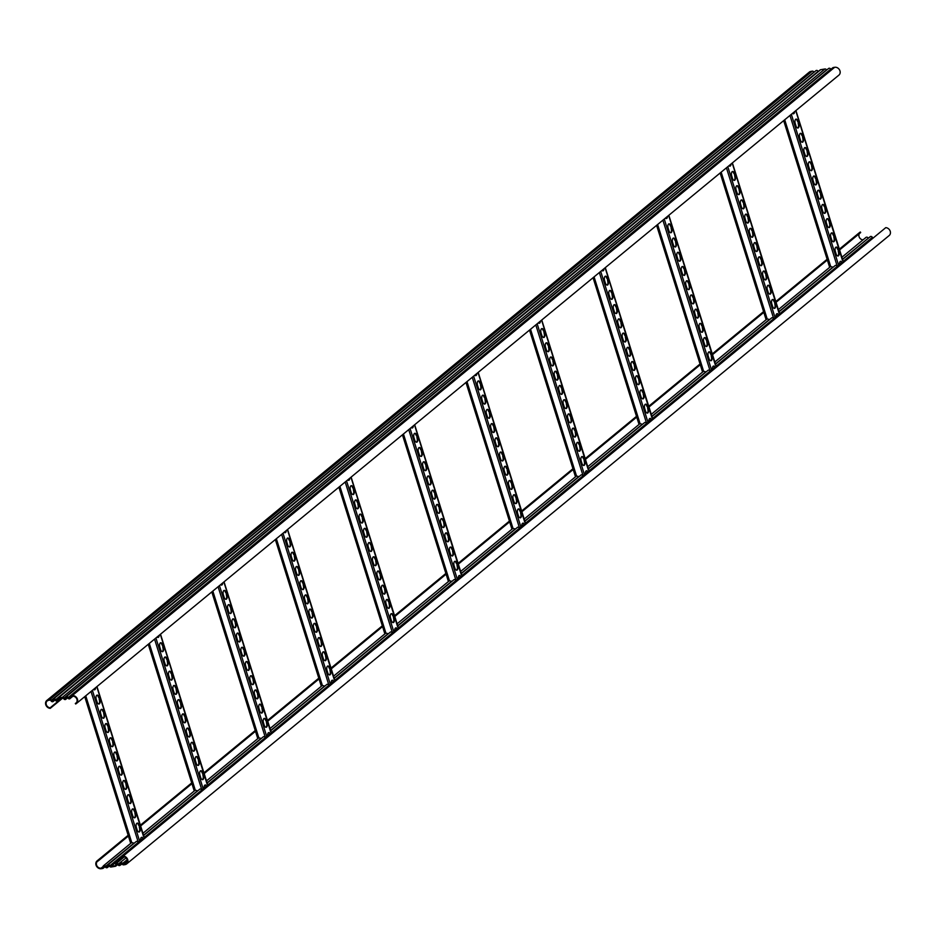 <?xml version="1.0" encoding="UTF-8"?>
<svg xmlns="http://www.w3.org/2000/svg" width="936" height="936" viewBox="0 0 936 936"><rect width="100%" height="100%" fill="white"/><g stroke="black" fill="none" stroke-linecap="round" stroke-linejoin="round"><path stroke-width="1.4" d="M127.249 859.868L121.996 863.764A0.924 0.772 -129.5 0 0 120.44 864.033L120.463 864.209A1.533 1.287 -129.5 0 1 120.054 865.332L122.078 863.928A1.533 1.287 -129.5 0 0 123.739 864.852L125.12 864.607A4.598 3.873 50.5 0 0 126.699 863.893L889.2 235.509A4.598 3.873 -129.5 0 0 890.042 230.759A4.598 3.873 -129.5 0 0 885.76 227.647L123.259 856.03A4.598 3.873 50.5 0 1 127.542 859.143A4.598 3.873 50.5 0 1 126.699 863.893M127.191 859.681L122.487 863.565A1.533 1.287 -129.5 0 0 119.89 864.01L121.551 863.32M120.299 862.887L118.357 864.454A0.924 0.772 -129.5 0 0 119.913 864.185M117.877 864.653L118.275 864.291A1.533 1.287 -129.5 0 0 115.69 864.735L116.239 864.759A0.924 0.772 -129.5 0 1 117.796 864.49L117.877 864.653A1.533 1.287 -129.5 0 0 120.054 865.332M108.4 865.39A0.924 0.772 -129.5 0 0 107.839 866.209L107.851 866.385A1.533 1.287 -129.5 0 1 107.441 867.508L109.372 865.917A0.924 0.772 -129.5 0 0 108.4 865.39M869.848 237.159A1.533 1.287 50.5 0 1 872.364 237.358L843.196 261.401M92.383 690.347L139.885 841.955L139.066 841.721L109.875 865.741A1.533 1.287 -129.5 0 0 107.277 866.186L108.939 865.484M134.164 843.254L105.663 866.467A1.533 1.287 -129.5 0 0 103.077 866.912L103.627 866.935A0.924 0.772 -129.5 0 1 105.183 866.666L105.265 866.83A1.533 1.287 -129.5 0 0 107.441 867.508M842.575 259.412L868.245 238.247A0.924 0.772 50.5 0 1 868.245 238.247L842.517 259.225M105.265 866.83L105.745 866.631A0.924 0.772 -129.5 0 0 107.301 866.362M865.648 237.884A1.533 1.287 50.5 0 1 868.163 238.083M123.259 856.03L123.33 856.604A3.99 3.358 50.5 0 1 127.039 859.295A3.99 3.358 50.5 0 1 126.313 863.413A3.99 3.358 50.5 0 1 124.933 864.045L123.552 864.279A0.924 0.772 -129.5 0 1 122.569 863.729L122.078 863.928M109.477 866.104A1.533 1.287 -129.5 0 0 111.127 867.017L115.315 866.303A1.533 1.287 50.5 0 0 115.853 866.057L117.784 864.466M115.701 864.911A0.924 0.772 50.5 0 1 115.14 865.73L110.951 866.455A0.924 0.772 -129.5 0 1 109.957 865.905L139.195 841.803M103.089 867.087A0.924 0.772 50.5 0 1 102.527 867.906L101.147 868.14A3.99 3.358 50.5 0 1 96.899 865.847A3.99 3.358 50.5 0 1 97.461 861.366A3.99 3.358 50.5 0 1 98.175 860.944L97.894 860.395L128.209 835.415M128.173 835.263L97.075 860.898A4.598 3.873 50.5 0 0 96.431 866.057A4.598 3.873 50.5 0 0 101.334 868.713L102.714 868.468A1.533 1.287 50.5 0 0 103.241 868.234L105.171 866.642M104.738 866.209L103.65 867.11A1.533 1.287 50.5 0 1 103.241 868.234M873.124 238.06A0.924 0.772 50.5 0 1 872.457 237.522L872.364 237.358M97.075 860.898A4.598 3.873 50.5 0 1 97.894 860.395M98.175 860.944L128.407 836.023M140.646 825.938L191.95 783.654M204.188 773.569L255.493 731.297M267.731 721.211L319.024 678.928M331.274 668.842L382.567 626.57M394.816 616.473L446.109 574.201M458.347 564.115L509.652 521.832M521.89 511.746L573.195 469.474M585.433 459.389L636.737 417.105M648.976 407.02L700.28 364.736M712.518 354.65L763.823 312.378M776.061 302.293L827.365 260.009M839.604 249.924L860.675 232.561L860.395 232.023A4.598 3.873 -129.5 0 0 859.564 232.514L839.37 249.163M140.458 825.33L191.751 783.046M203.989 772.96L255.294 730.688M267.532 720.591L318.837 678.319M331.075 668.234L382.379 625.95M394.618 615.865L445.922 573.592M458.16 563.507L509.465 521.223M521.703 511.138L573.007 468.854M585.246 458.769L636.55 416.497M648.788 406.411L700.081 364.127M712.331 354.042L763.624 311.77M775.874 301.673L827.167 259.401M839.405 249.315L860.395 232.023M859.4 233.614A3.99 3.358 -129.5 0 0 859.482 237.604A3.99 3.358 -129.5 0 0 863.074 239.815M117.339 864.045L116.263 864.934A1.533 1.287 50.5 0 1 115.853 866.057M830.829 69.358A0.924 0.772 50.5 0 1 830.817 69.334L830.735 69.17A1.533 1.287 50.5 0 0 828.559 68.492L66.058 696.875A1.533 1.287 -129.5 0 0 65.649 697.999L67.31 697.297M69.872 697.437L70.434 697.46A1.533 1.287 -129.5 0 1 67.837 697.917L68.316 697.706A0.924 0.772 -129.5 0 0 69.872 697.437L71.803 696.325M58.898 698.56L57.821 699.637A1.533 1.287 -129.5 0 1 55.224 700.081L55.715 699.882A0.924 0.772 -129.5 0 0 57.26 699.613L57.798 699.461A0.924 0.772 -129.5 0 1 58.36 698.654L62.56 697.928A0.924 0.772 50.5 0 1 63.543 698.478L63.636 698.642A1.533 1.287 -129.5 0 0 65.812 699.309L67.743 697.73A0.924 0.772 -129.5 0 0 66.199 698.022L67.158 697.226M830.735 69.17L68.234 697.542A1.533 1.287 -129.5 0 0 66.058 696.875M57.658 698.314A1.533 1.287 -129.5 0 1 58.184 698.08L62.373 697.355A1.533 1.287 50.5 0 1 64.034 698.268L826.617 70.06A0.924 0.772 50.5 0 1 826.617 70.06L826.523 69.896A1.533 1.287 -129.5 0 0 824.873 68.983L820.685 69.697A1.533 1.287 50.5 0 0 820.147 69.943L57.658 698.314A1.533 1.287 -129.5 0 0 57.248 699.438M63.636 698.642L64.116 698.432A0.924 0.772 -129.5 0 0 65.672 698.162L65.649 697.999M65.812 699.309A1.533 1.287 -129.5 0 0 66.222 698.186L65.672 698.162M818.216 71.534A0.924 0.772 50.5 0 1 818.204 71.51L818.122 71.347A1.533 1.287 50.5 0 0 815.946 70.668L53.446 699.04A1.533 1.287 -129.5 0 0 53.036 700.163L54.697 699.473M818.122 71.347L55.622 699.718A1.533 1.287 -129.5 0 0 53.446 699.04M55.142 699.929A0.924 0.772 -129.5 0 0 53.586 700.187L54.545 699.403M62.01 698.022L50.17 707.78A3.99 3.358 50.5 0 1 46.461 705.077A3.99 3.358 50.5 0 1 47.186 700.959A3.99 3.358 50.5 0 1 48.567 700.339L49.947 700.105A0.924 0.772 50.5 0 1 50.93 700.654L814.004 72.236A0.924 0.772 50.5 0 1 814.004 72.236L813.922 72.072A1.533 1.287 -129.5 0 0 812.261 71.148L810.88 71.393A4.598 3.873 -129.5 0 0 809.301 72.107L46.8 700.491A4.598 3.873 50.5 0 1 48.391 699.765L49.772 699.531A1.533 1.287 50.5 0 1 51.422 700.444L51.503 700.608A0.924 0.772 -129.5 0 0 53.059 700.339L53.036 700.163M51.024 700.807A1.533 1.287 -129.5 0 0 53.609 700.362L53.059 700.339M832.42 68.246A1.533 1.287 50.5 0 1 833.286 67.532L834.666 67.287A4.598 3.873 -129.5 0 1 839.569 69.943A4.598 3.873 -129.5 0 1 838.925 75.102L76.436 703.486A4.598 3.873 50.5 0 1 75.605 703.977L76.6 702.386M832.759 67.766L70.258 696.15A1.533 1.287 -129.5 0 1 70.797 695.904L72.177 695.67A4.598 3.873 50.5 0 1 77.08 698.314A4.598 3.873 50.5 0 1 76.436 703.486M75.325 703.439A3.99 3.358 50.5 0 0 76.038 703.006A3.99 3.358 50.5 0 0 76.6 698.537A3.99 3.358 50.5 0 0 72.353 696.232L70.972 696.478A0.924 0.772 -129.5 0 0 70.411 697.297L71.51 696.384M50.17 707.78L50.24 708.353A4.598 3.873 50.5 0 1 45.958 705.241A4.598 3.873 50.5 0 1 46.8 700.491M62.876 697.94L50.24 708.353M70.258 696.15A1.533 1.287 -129.5 0 0 69.849 697.273M134.141 843.207L131.73 842.529L85.749 695.811M139.066 841.721L136.457 841.359L107.687 865.063M141.43 837.416A3.37 1.638 80.2 0 1 142.342 838.036L143.477 838.995A3.37 1.638 80.2 0 0 141.687 837.322A3.37 1.638 80.2 0 0 140.716 841.265M139.207 825.271L139.92 827.553A3.37 1.638 -99.8 0 1 139.09 832.022A3.37 1.638 -99.8 0 1 137.124 829.858L136.41 827.576A3.37 1.638 -99.8 0 1 137.229 823.107A3.37 1.638 -99.8 0 1 139.207 825.271L139.382 827.646A3.37 1.638 -99.8 0 1 138.821 832.022M130.291 796.84L131.005 799.11A3.37 1.638 -99.8 0 1 130.174 803.579A3.37 1.638 -99.8 0 1 128.209 801.415L127.495 799.133A3.37 1.638 -99.8 0 1 128.314 794.664A3.37 1.638 -99.8 0 1 130.291 796.84L130.478 799.204A3.37 1.638 -99.8 0 1 129.905 803.579M121.376 768.397L122.089 770.667A3.37 1.638 -99.8 0 1 121.27 775.148A3.37 1.638 -99.8 0 1 119.293 772.972L118.579 770.702A3.37 1.638 -99.8 0 1 119.41 766.221A3.37 1.638 -99.8 0 1 121.376 768.397L121.563 770.761A3.37 1.638 -99.8 0 1 120.99 775.148M112.46 739.955L113.174 742.225A3.37 1.638 -99.8 0 1 112.355 746.706A3.37 1.638 -99.8 0 1 110.378 744.529L109.664 742.26A3.37 1.638 -99.8 0 1 110.495 737.779A3.37 1.638 -99.8 0 1 112.46 739.955L112.648 742.318A3.37 1.638 -99.8 0 1 112.074 746.706M103.545 711.512L104.259 713.782A3.37 1.638 -99.8 0 1 103.44 718.263A3.37 1.638 -99.8 0 1 101.462 716.087L100.76 713.817A3.37 1.638 -99.8 0 1 101.579 709.336A3.37 1.638 -99.8 0 1 103.545 711.512L103.732 713.875A3.37 1.638 -99.8 0 1 103.171 718.263M95.647 687.644A3.37 1.638 -99.8 0 1 94.524 689.82A3.37 1.638 -99.8 0 1 93.518 689.399M99.099 697.285L99.813 699.566A3.37 1.638 -99.8 0 1 98.982 704.036A3.37 1.638 -99.8 0 1 97.016 701.871L96.303 699.59A3.37 1.638 -99.8 0 1 97.122 695.12A3.37 1.638 -99.8 0 1 99.099 697.285L99.274 699.66A3.37 1.638 -99.8 0 1 98.713 704.036M108.003 725.728L108.716 728.009A3.37 1.638 -99.8 0 1 107.897 732.478A3.37 1.638 -99.8 0 1 105.92 730.314L105.206 728.032A3.37 1.638 -99.8 0 1 106.037 723.563A3.37 1.638 -99.8 0 1 108.003 725.728L108.19 728.103A3.37 1.638 -99.8 0 1 107.628 732.478M116.918 754.17L117.632 756.452A3.37 1.638 -99.8 0 1 116.813 760.921A3.37 1.638 -99.8 0 1 114.835 758.757L114.122 756.475A3.37 1.638 -99.8 0 1 114.952 752.006A3.37 1.638 -99.8 0 1 116.918 754.17L117.105 756.534A3.37 1.638 -99.8 0 1 116.532 760.921M125.833 782.613L126.547 784.894A3.37 1.638 -99.8 0 1 125.716 789.364A3.37 1.638 -99.8 0 1 123.751 787.188L123.037 784.918A3.37 1.638 -99.8 0 1 123.868 780.448A3.37 1.638 -99.8 0 1 125.833 782.613L126.021 784.976A3.37 1.638 -99.8 0 1 125.447 789.364M134.749 811.056L135.463 813.325A3.37 1.638 -99.8 0 1 134.632 817.807A3.37 1.638 -99.8 0 1 132.666 815.63L131.953 813.361A3.37 1.638 -99.8 0 1 132.772 808.88A3.37 1.638 -99.8 0 1 134.749 811.056L134.936 813.419A3.37 1.638 -99.8 0 1 134.363 817.807M136.972 823.2A3.37 1.638 -99.8 0 1 138.68 825.365M128.068 794.758A3.37 1.638 -99.8 0 1 129.765 796.922M119.153 766.315A3.37 1.638 -99.8 0 1 120.849 768.479M110.237 737.872A3.37 1.638 -99.8 0 1 111.934 740.048M101.322 709.429A3.37 1.638 -99.8 0 1 103.018 711.606M95.098 688.1A3.37 1.638 -99.8 0 1 94.255 689.82M96.864 695.214A3.37 1.638 -99.8 0 1 98.561 697.378M105.78 723.657A3.37 1.638 -99.8 0 1 107.476 725.821M114.695 752.088A3.37 1.638 -99.8 0 1 116.392 754.264M123.611 780.53A3.37 1.638 -99.8 0 1 125.307 782.707M132.514 808.973A3.37 1.638 -99.8 0 1 134.222 811.149M143.512 836.398L96.794 686.696M155.914 637.978L203.428 789.586L202.609 789.352L144.238 837.416L144.308 838.317M197.707 790.885L195.273 790.159L149.292 643.442M202.609 789.352L199.988 789.001L143.629 835.45L197.683 790.861M204.972 785.058A3.37 1.638 80.2 0 1 205.885 785.678L207.02 786.638A3.37 1.638 80.2 0 0 205.23 784.965A3.37 1.638 80.2 0 0 204.259 788.908M202.749 772.914L203.463 775.183A3.37 1.638 -99.8 0 1 202.632 779.665A3.37 1.638 -99.8 0 1 200.667 777.488L199.953 775.219A3.37 1.638 -99.8 0 1 200.772 770.737A3.37 1.638 -99.8 0 1 202.749 772.914L202.925 775.277A3.37 1.638 -99.8 0 1 202.363 779.665M193.834 744.471L194.548 746.741A3.37 1.638 -99.8 0 1 193.717 751.222A3.37 1.638 -99.8 0 1 191.751 749.046L191.038 746.776A3.37 1.638 -99.8 0 1 191.857 742.295A3.37 1.638 -99.8 0 1 193.834 744.471L194.021 746.834A3.37 1.638 -99.8 0 1 193.448 751.222M184.918 716.028L185.632 718.298A3.37 1.638 -99.8 0 1 184.801 722.779A3.37 1.638 -99.8 0 1 182.836 720.603L182.122 718.333A3.37 1.638 -99.8 0 1 182.953 713.864A3.37 1.638 -99.8 0 1 184.918 716.028L185.106 718.392A3.37 1.638 -99.8 0 1 184.532 722.779M176.003 687.586L176.717 689.867A3.37 1.638 -99.8 0 1 175.898 694.337A3.37 1.638 -99.8 0 1 173.921 692.172L173.207 689.89A3.37 1.638 -99.8 0 1 174.037 685.421A3.37 1.638 -99.8 0 1 176.003 687.586L176.19 689.949A3.37 1.638 -99.8 0 1 175.617 694.337M167.088 659.143L167.801 661.424A3.37 1.638 -99.8 0 1 166.982 665.894A3.37 1.638 -99.8 0 1 165.005 663.729L164.291 661.448A3.37 1.638 -99.8 0 1 165.122 656.978A3.37 1.638 -99.8 0 1 167.088 659.143L167.275 661.506A3.37 1.638 -99.8 0 1 166.713 665.894M159.19 635.275A3.37 1.638 -99.8 0 1 158.067 637.451A3.37 1.638 -99.8 0 1 157.061 637.03M162.63 644.927L163.344 647.197A3.37 1.638 -99.8 0 1 162.525 651.678A3.37 1.638 -99.8 0 1 160.547 649.502L159.845 647.232A3.37 1.638 -99.8 0 1 160.664 642.751A3.37 1.638 -99.8 0 1 162.63 644.927L162.817 647.291A3.37 1.638 -99.8 0 1 162.256 651.678M171.545 673.37L172.259 675.64A3.37 1.638 -99.8 0 1 171.44 680.121A3.37 1.638 -99.8 0 1 169.463 677.945L168.749 675.675A3.37 1.638 -99.8 0 1 169.58 671.194A3.37 1.638 -99.8 0 1 171.545 673.37L171.733 675.733A3.37 1.638 -99.8 0 1 171.159 680.121M180.461 701.813L181.174 704.083A3.37 1.638 -99.8 0 1 180.356 708.552A3.37 1.638 -99.8 0 1 178.378 706.387L177.664 704.106A3.37 1.638 -99.8 0 1 178.495 699.637A3.37 1.638 -99.8 0 1 180.461 701.813L180.648 704.176A3.37 1.638 -99.8 0 1 180.075 708.552M189.376 730.244L190.09 732.525A3.37 1.638 -99.8 0 1 189.259 736.995A3.37 1.638 -99.8 0 1 187.294 734.83L186.58 732.549A3.37 1.638 -99.8 0 1 187.399 728.079A3.37 1.638 -99.8 0 1 189.376 730.244L189.563 732.619A3.37 1.638 -99.8 0 1 188.99 736.995M198.292 758.687L199.005 760.968A3.37 1.638 -99.8 0 1 198.175 765.437A3.37 1.638 -99.8 0 1 196.209 763.273L195.495 760.991A3.37 1.638 -99.8 0 1 196.314 756.522A3.37 1.638 -99.8 0 1 198.292 758.687L198.467 761.062A3.37 1.638 -99.8 0 1 197.905 765.437M200.515 770.831A3.37 1.638 -99.8 0 1 202.211 773.007M191.599 742.388A3.37 1.638 -99.8 0 1 193.307 744.565M182.695 713.946A3.37 1.638 -99.8 0 1 184.392 716.122M173.78 685.503A3.37 1.638 -99.8 0 1 175.477 687.679M164.865 657.06A3.37 1.638 -99.8 0 1 166.561 659.236M158.64 635.743A3.37 1.638 -99.8 0 1 157.798 637.451M160.407 642.845A3.37 1.638 -99.8 0 1 162.103 645.021M169.322 671.287A3.37 1.638 -99.8 0 1 171.019 673.452M178.238 699.73A3.37 1.638 -99.8 0 1 179.934 701.895M187.153 728.173A3.37 1.638 -99.8 0 1 188.85 730.337M196.057 756.616A3.37 1.638 -99.8 0 1 197.765 758.78M207.055 784.029L160.337 634.339M266.128 736.96L207.78 785.047L207.85 785.947M261.238 738.516L258.816 737.802L212.835 591.072M219.457 585.608L266.971 737.229L263.531 736.632L207.172 783.081L261.226 738.492M268.515 732.689A3.37 1.638 80.2 0 1 269.428 733.309L270.562 734.269A3.37 1.638 80.2 0 0 268.772 732.595A3.37 1.638 80.2 0 0 267.801 736.538M266.28 720.544L266.994 722.826A3.37 1.638 -99.8 0 1 266.175 727.295A3.37 1.638 -99.8 0 1 264.198 725.131L263.496 722.849A3.37 1.638 -99.8 0 1 264.315 718.38A3.37 1.638 -99.8 0 1 266.28 720.544L266.467 722.908A3.37 1.638 -99.8 0 1 265.906 727.295M257.377 692.102L258.09 694.383A3.37 1.638 -99.8 0 1 257.26 698.853A3.37 1.638 -99.8 0 1 255.294 696.688L254.58 694.407A3.37 1.638 -99.8 0 1 255.399 689.937A3.37 1.638 -99.8 0 1 257.377 692.102L257.552 694.477A3.37 1.638 -99.8 0 1 256.99 698.853M248.461 663.659L249.175 665.941A3.37 1.638 -99.8 0 1 248.344 670.41A3.37 1.638 -99.8 0 1 246.379 668.245L245.665 665.964A3.37 1.638 -99.8 0 1 246.484 661.495A3.37 1.638 -99.8 0 1 248.461 663.659L248.648 666.034A3.37 1.638 -99.8 0 1 248.075 670.41M239.546 635.216L240.259 637.498A3.37 1.638 -99.8 0 1 239.44 641.967A3.37 1.638 -99.8 0 1 237.463 639.803L236.749 637.521A3.37 1.638 -99.8 0 1 237.58 633.052A3.37 1.638 -99.8 0 1 239.546 635.216L239.733 637.591A3.37 1.638 -99.8 0 1 239.16 641.967M230.63 606.785L231.344 609.055A3.37 1.638 -99.8 0 1 230.525 613.525A3.37 1.638 -99.8 0 1 228.548 611.36L227.834 609.09A3.37 1.638 -99.8 0 1 228.665 604.609A3.37 1.638 -99.8 0 1 230.63 606.785L230.818 609.149A3.37 1.638 -99.8 0 1 230.244 613.536M222.733 582.917A3.37 1.638 -99.8 0 1 221.61 585.094A3.37 1.638 -99.8 0 1 220.603 584.672M226.173 592.558L226.886 594.84A3.37 1.638 -99.8 0 1 226.067 599.309A3.37 1.638 -99.8 0 1 224.09 597.145L223.376 594.863A3.37 1.638 -99.8 0 1 224.207 590.394A3.37 1.638 -99.8 0 1 226.173 592.558L226.36 594.922A3.37 1.638 -99.8 0 1 225.798 599.309M235.088 621.001L235.802 623.282A3.37 1.638 -99.8 0 1 234.983 627.752A3.37 1.638 -99.8 0 1 233.005 625.576L232.292 623.306A3.37 1.638 -99.8 0 1 233.122 618.836A3.37 1.638 -99.8 0 1 235.088 621.001L235.275 623.364A3.37 1.638 -99.8 0 1 234.702 627.752M244.004 649.444L244.717 651.713A3.37 1.638 -99.8 0 1 243.886 656.194A3.37 1.638 -99.8 0 1 241.921 654.018L241.207 651.748A3.37 1.638 -99.8 0 1 242.038 647.267A3.37 1.638 -99.8 0 1 244.004 649.444L244.191 651.807A3.37 1.638 -99.8 0 1 243.617 656.194M252.919 677.886L253.633 680.156A3.37 1.638 -99.8 0 1 252.802 684.637A3.37 1.638 -99.8 0 1 250.836 682.461L250.123 680.191A3.37 1.638 -99.8 0 1 250.942 675.71A3.37 1.638 -99.8 0 1 252.919 677.886L253.106 680.25A3.37 1.638 -99.8 0 1 252.533 684.637M261.834 706.329L262.548 708.599A3.37 1.638 -99.8 0 1 261.717 713.08A3.37 1.638 -99.8 0 1 259.752 710.904L259.038 708.634A3.37 1.638 -99.8 0 1 259.857 704.153A3.37 1.638 -99.8 0 1 261.834 706.329L262.01 708.692A3.37 1.638 -99.8 0 1 261.448 713.08M264.057 718.462A3.37 1.638 -99.8 0 1 265.754 720.638M255.142 690.031A3.37 1.638 -99.8 0 1 256.85 692.195M246.238 661.588A3.37 1.638 -99.8 0 1 247.935 663.753M237.323 633.145A3.37 1.638 -99.8 0 1 239.019 635.31M228.407 604.703A3.37 1.638 -99.8 0 1 230.104 606.867M222.171 583.374A3.37 1.638 -99.8 0 1 221.341 585.094M223.95 590.476A3.37 1.638 -99.8 0 1 225.646 592.652M232.865 618.918A3.37 1.638 -99.8 0 1 234.562 621.095M241.78 647.361A3.37 1.638 -99.8 0 1 243.477 649.537M250.684 675.804A3.37 1.638 -99.8 0 1 252.392 677.98M259.6 704.246A3.37 1.638 -99.8 0 1 261.296 706.423M270.598 731.671L223.879 581.97M329.671 684.602L271.323 732.689L271.393 733.578M270.703 730.688L324.769 686.135L322.347 685.433L276.366 538.715M283 533.251L330.513 684.86L327.073 684.263L270.703 730.723M332.058 680.32A3.37 1.638 80.2 0 1 332.97 680.94L334.105 681.899A3.37 1.638 80.2 0 0 332.315 680.226A3.37 1.638 80.2 0 0 331.344 684.181M329.823 668.187L330.537 670.457A3.37 1.638 -99.8 0 1 329.718 674.926A3.37 1.638 -99.8 0 1 327.74 672.762L327.027 670.48A3.37 1.638 -99.8 0 1 327.857 666.011A3.37 1.638 -99.8 0 1 329.823 668.187L330.01 670.55A3.37 1.638 -99.8 0 1 329.449 674.926M320.919 639.744L321.633 642.014A3.37 1.638 -99.8 0 1 320.802 646.495A3.37 1.638 -99.8 0 1 318.837 644.319L318.123 642.049A3.37 1.638 -99.8 0 1 318.942 637.568A3.37 1.638 -99.8 0 1 320.919 639.744L321.095 642.108A3.37 1.638 -99.8 0 1 320.533 646.495M312.004 611.302L312.718 613.571A3.37 1.638 -99.8 0 1 311.887 618.053A3.37 1.638 -99.8 0 1 309.921 615.876L309.208 613.606A3.37 1.638 -99.8 0 1 310.027 609.125A3.37 1.638 -99.8 0 1 312.004 611.302L312.191 613.665A3.37 1.638 -99.8 0 1 311.618 618.053M303.089 582.859L303.802 585.129A3.37 1.638 -99.8 0 1 302.971 589.61A3.37 1.638 -99.8 0 1 301.006 587.434L300.292 585.164A3.37 1.638 -99.8 0 1 301.123 580.683A3.37 1.638 -99.8 0 1 303.089 582.859L303.276 585.222A3.37 1.638 -99.8 0 1 302.702 589.61M294.173 554.416L294.887 556.686A3.37 1.638 -99.8 0 1 294.068 561.167A3.37 1.638 -99.8 0 1 292.09 558.991L291.377 556.721A3.37 1.638 -99.8 0 1 292.207 552.24A3.37 1.638 -99.8 0 1 294.173 554.416L294.36 556.78A3.37 1.638 -99.8 0 1 293.787 561.167M286.276 530.548A3.37 1.638 -99.8 0 1 285.152 532.724A3.37 1.638 -99.8 0 1 284.146 532.303M289.715 540.201L290.429 542.47A3.37 1.638 -99.8 0 1 289.61 546.94A3.37 1.638 -99.8 0 1 287.633 544.775L286.919 542.494A3.37 1.638 -99.8 0 1 287.75 538.024A3.37 1.638 -99.8 0 1 289.715 540.201L289.903 542.564A3.37 1.638 -99.8 0 1 289.329 546.94M298.631 568.632L299.344 570.913A3.37 1.638 -99.8 0 1 298.525 575.383A3.37 1.638 -99.8 0 1 296.548 573.218L295.834 570.937A3.37 1.638 -99.8 0 1 296.665 566.467A3.37 1.638 -99.8 0 1 298.631 568.632L298.818 571.007A3.37 1.638 -99.8 0 1 298.245 575.383M307.546 597.074L308.26 599.356A3.37 1.638 -99.8 0 1 307.429 603.825A3.37 1.638 -99.8 0 1 305.464 601.661L304.75 599.379A3.37 1.638 -99.8 0 1 305.569 594.91A3.37 1.638 -99.8 0 1 307.546 597.074L307.733 599.449A3.37 1.638 -99.8 0 1 307.16 603.825M316.462 625.517L317.175 627.799A3.37 1.638 -99.8 0 1 316.345 632.268A3.37 1.638 -99.8 0 1 314.379 630.103L313.665 627.822A3.37 1.638 -99.8 0 1 314.484 623.353A3.37 1.638 -99.8 0 1 316.462 625.517L316.637 627.88A3.37 1.638 -99.8 0 1 316.075 632.268M325.365 653.96L326.079 656.241A3.37 1.638 -99.8 0 1 325.26 660.711A3.37 1.638 -99.8 0 1 323.283 658.534L322.581 656.265A3.37 1.638 -99.8 0 1 323.4 651.795A3.37 1.638 -99.8 0 1 325.365 653.96L325.552 656.323A3.37 1.638 -99.8 0 1 324.991 660.711M327.6 666.104A3.37 1.638 -99.8 0 1 329.296 668.269M318.685 637.662A3.37 1.638 -99.8 0 1 320.381 639.826M309.769 609.219A3.37 1.638 -99.8 0 1 311.477 611.395M300.865 580.776A3.37 1.638 -99.8 0 1 302.562 582.952M291.95 552.334A3.37 1.638 -99.8 0 1 293.647 554.51M285.714 531.005A3.37 1.638 -99.8 0 1 284.883 532.724M287.492 538.118A3.37 1.638 -99.8 0 1 289.189 540.283M296.408 566.561A3.37 1.638 -99.8 0 1 298.104 568.725M305.323 595.004A3.37 1.638 -99.8 0 1 307.02 597.168M314.227 623.434A3.37 1.638 -99.8 0 1 315.935 625.611M323.142 651.877A3.37 1.638 -99.8 0 1 324.839 654.053M334.14 679.302L287.422 529.6M334.866 680.355L334.936 681.221M334.246 678.331L388.311 633.766L385.889 633.075L339.908 486.346M346.542 480.882L394.056 632.49L390.616 631.905L334.246 678.354M395.6 627.962A3.37 1.638 80.2 0 1 396.513 628.582L397.648 629.542A3.37 1.638 80.2 0 0 395.858 627.869A3.37 1.638 80.2 0 0 394.887 631.812M393.366 615.818L394.079 618.088A3.37 1.638 -99.8 0 1 393.26 622.569A3.37 1.638 -99.8 0 1 391.283 620.392L390.569 618.123A3.37 1.638 -99.8 0 1 391.4 613.642A3.37 1.638 -99.8 0 1 393.366 615.818L393.553 618.181A3.37 1.638 -99.8 0 1 392.98 622.569M384.45 587.375L385.164 589.645A3.37 1.638 -99.8 0 1 384.345 594.126A3.37 1.638 -99.8 0 1 382.368 591.95L381.666 589.68A3.37 1.638 -99.8 0 1 382.485 585.211A3.37 1.638 -99.8 0 1 384.45 587.375L384.637 589.738A3.37 1.638 -99.8 0 1 384.076 594.126M375.547 558.932L376.26 561.214A3.37 1.638 -99.8 0 1 375.43 565.683A3.37 1.638 -99.8 0 1 373.464 563.519L372.75 561.237A3.37 1.638 -99.8 0 1 373.569 556.768A3.37 1.638 -99.8 0 1 375.547 558.932L375.722 561.296A3.37 1.638 -99.8 0 1 375.16 565.683M366.631 530.49L367.345 532.771A3.37 1.638 -99.8 0 1 366.514 537.241A3.37 1.638 -99.8 0 1 364.549 535.076L363.835 532.795A3.37 1.638 -99.8 0 1 364.654 528.325A3.37 1.638 -99.8 0 1 366.631 530.49L366.818 532.853A3.37 1.638 -99.8 0 1 366.245 537.241M357.716 502.047L358.43 504.328A3.37 1.638 -99.8 0 1 357.61 508.798A3.37 1.638 -99.8 0 1 355.633 506.633L354.92 504.352A3.37 1.638 -99.8 0 1 355.75 499.882A3.37 1.638 -99.8 0 1 357.716 502.047L357.903 504.422A3.37 1.638 -99.8 0 1 357.33 508.798M349.818 478.179A3.37 1.638 -99.8 0 1 348.695 480.355A3.37 1.638 -99.8 0 1 347.689 479.934M353.258 487.831L353.972 490.101A3.37 1.638 -99.8 0 1 353.153 494.582A3.37 1.638 -99.8 0 1 351.175 492.406L350.462 490.136A3.37 1.638 -99.8 0 1 351.292 485.655A3.37 1.638 -99.8 0 1 353.258 487.831L353.445 490.195A3.37 1.638 -99.8 0 1 352.872 494.582M362.173 516.274L362.887 518.544A3.37 1.638 -99.8 0 1 362.056 523.025A3.37 1.638 -99.8 0 1 360.091 520.849L359.377 518.579A3.37 1.638 -99.8 0 1 360.208 514.098A3.37 1.638 -99.8 0 1 362.173 516.274L362.361 518.638A3.37 1.638 -99.8 0 1 361.787 523.025M371.089 544.717L371.803 546.987A3.37 1.638 -99.8 0 1 370.972 551.468A3.37 1.638 -99.8 0 1 369.006 549.292L368.293 547.022A3.37 1.638 -99.8 0 1 369.112 542.541A3.37 1.638 -99.8 0 1 371.089 544.717L371.276 547.08A3.37 1.638 -99.8 0 1 370.703 551.468M380.004 573.16L380.718 575.429A3.37 1.638 -99.8 0 1 379.887 579.899A3.37 1.638 -99.8 0 1 377.922 577.734L377.208 575.465A3.37 1.638 -99.8 0 1 378.027 570.983A3.37 1.638 -99.8 0 1 380.004 573.16L380.18 575.523A3.37 1.638 -99.8 0 1 379.618 579.91M388.908 601.591L389.622 603.872A3.37 1.638 -99.8 0 1 388.803 608.341A3.37 1.638 -99.8 0 1 386.825 606.177L386.112 603.895A3.37 1.638 -99.8 0 1 386.942 599.426A3.37 1.638 -99.8 0 1 388.908 601.591L389.095 603.966A3.37 1.638 -99.8 0 1 388.534 608.341M391.143 613.735A3.37 1.638 -99.8 0 1 392.839 615.911M382.227 585.293A3.37 1.638 -99.8 0 1 383.924 587.469M373.312 556.85A3.37 1.638 -99.8 0 1 375.02 559.026M364.408 528.407A3.37 1.638 -99.8 0 1 366.105 530.583M355.493 499.976A3.37 1.638 -99.8 0 1 357.189 502.141M349.257 478.647A3.37 1.638 -99.8 0 1 348.414 480.355M351.035 485.749A3.37 1.638 -99.8 0 1 352.732 487.925M359.95 514.192A3.37 1.638 -99.8 0 1 361.647 516.368M368.854 542.634A3.37 1.638 -99.8 0 1 370.562 544.799M377.77 571.077A3.37 1.638 -99.8 0 1 379.466 573.241M386.685 599.52A3.37 1.638 -99.8 0 1 388.381 601.684M397.683 626.933L350.965 477.243M398.408 627.997L398.479 628.852M451.866 581.42L449.432 580.706L403.451 433.976M410.085 428.512L457.599 580.133L454.159 579.536L397.788 625.985M459.143 575.593A3.37 1.638 80.2 0 1 460.056 576.213L461.191 577.173A3.37 1.638 80.2 0 0 459.4 575.5A3.37 1.638 80.2 0 0 458.429 579.442M456.908 563.449L457.622 565.73A3.37 1.638 -99.8 0 1 456.803 570.199A3.37 1.638 -99.8 0 1 454.826 568.035L454.112 565.754A3.37 1.638 -99.8 0 1 454.943 561.284A3.37 1.638 -99.8 0 1 456.908 563.449L457.096 565.824A3.37 1.638 -99.8 0 1 456.522 570.199M447.993 535.006L448.707 537.287A3.37 1.638 -99.8 0 1 447.888 541.757A3.37 1.638 -99.8 0 1 445.91 539.592L445.197 537.311A3.37 1.638 -99.8 0 1 446.027 532.841A3.37 1.638 -99.8 0 1 447.993 535.006L448.18 537.381A3.37 1.638 -99.8 0 1 447.619 541.757M439.089 506.575L439.803 508.845A3.37 1.638 -99.8 0 1 438.972 513.314A3.37 1.638 -99.8 0 1 437.007 511.15L436.293 508.868A3.37 1.638 -99.8 0 1 437.112 504.399A3.37 1.638 -99.8 0 1 439.089 506.575L439.265 508.938A3.37 1.638 -99.8 0 1 438.703 513.314M430.174 478.132L430.888 480.402A3.37 1.638 -99.8 0 1 430.057 484.883A3.37 1.638 -99.8 0 1 428.091 482.707L427.378 480.437A3.37 1.638 -99.8 0 1 428.197 475.956A3.37 1.638 -99.8 0 1 430.174 478.132L430.361 480.496A3.37 1.638 -99.8 0 1 429.788 484.883M421.258 449.69L421.972 451.959A3.37 1.638 -99.8 0 1 421.141 456.44A3.37 1.638 -99.8 0 1 419.176 454.264L418.462 451.994A3.37 1.638 -99.8 0 1 419.293 447.513A3.37 1.638 -99.8 0 1 421.258 449.69L421.446 452.053A3.37 1.638 -99.8 0 1 420.872 456.44M413.361 425.821A3.37 1.638 -99.8 0 1 412.238 427.998A3.37 1.638 -99.8 0 1 411.232 427.576M416.801 435.462L417.514 437.744A3.37 1.638 -99.8 0 1 416.695 442.213A3.37 1.638 -99.8 0 1 414.718 440.049L414.005 437.767A3.37 1.638 -99.8 0 1 414.835 433.298A3.37 1.638 -99.8 0 1 416.801 435.462L416.988 437.837A3.37 1.638 -99.8 0 1 416.415 442.213M425.716 463.905L426.43 466.186A3.37 1.638 -99.8 0 1 425.599 470.656A3.37 1.638 -99.8 0 1 423.634 468.491L422.92 466.21A3.37 1.638 -99.8 0 1 423.739 461.74A3.37 1.638 -99.8 0 1 425.716 463.905L425.903 466.268A3.37 1.638 -99.8 0 1 425.33 470.656M434.632 492.348L435.345 494.629A3.37 1.638 -99.8 0 1 434.515 499.099A3.37 1.638 -99.8 0 1 432.549 496.922L431.835 494.653A3.37 1.638 -99.8 0 1 432.654 490.183A3.37 1.638 -99.8 0 1 434.632 492.348L434.807 494.711A3.37 1.638 -99.8 0 1 434.245 499.099M443.535 520.79L444.249 523.06A3.37 1.638 -99.8 0 1 443.43 527.541A3.37 1.638 -99.8 0 1 441.453 525.365L440.751 523.095A3.37 1.638 -99.8 0 1 441.57 518.614A3.37 1.638 -99.8 0 1 443.535 520.79L443.722 523.154A3.37 1.638 -99.8 0 1 443.161 527.541M452.451 549.233L453.164 551.503A3.37 1.638 -99.8 0 1 452.345 555.984A3.37 1.638 -99.8 0 1 450.368 553.808L449.654 551.538A3.37 1.638 -99.8 0 1 450.485 547.057A3.37 1.638 -99.8 0 1 452.451 549.233L452.638 551.596A3.37 1.638 -99.8 0 1 452.065 555.984M454.685 561.378A3.37 1.638 -99.8 0 1 456.382 563.542M445.77 532.935A3.37 1.638 -99.8 0 1 447.466 535.1M436.855 504.492A3.37 1.638 -99.8 0 1 438.551 506.657M427.939 476.05A3.37 1.638 -99.8 0 1 429.647 478.214M419.035 447.607A3.37 1.638 -99.8 0 1 420.732 449.783M412.799 426.278A3.37 1.638 -99.8 0 1 411.957 427.998M414.578 433.391A3.37 1.638 -99.8 0 1 416.274 435.556M423.493 461.822A3.37 1.638 -99.8 0 1 425.19 463.999M432.397 490.265A3.37 1.638 -99.8 0 1 434.105 492.441M441.312 518.708A3.37 1.638 -99.8 0 1 443.009 520.884M450.228 547.15A3.37 1.638 -99.8 0 1 451.924 549.327M461.226 574.575L414.508 424.874M461.951 575.628L462.021 576.494M515.408 529.062L512.975 528.337L466.994 381.619M473.628 376.155L521.141 527.764L517.702 527.167L461.331 573.628M522.686 523.224A3.37 1.638 80.2 0 1 523.598 523.856L524.733 524.803A3.37 1.638 80.2 0 0 522.943 523.142A3.37 1.638 80.2 0 0 521.972 527.085M520.451 511.091L521.165 513.361A3.37 1.638 -99.8 0 1 520.334 517.842A3.37 1.638 -99.8 0 1 518.368 515.666L517.655 513.396A3.37 1.638 -99.8 0 1 518.485 508.915A3.37 1.638 -99.8 0 1 520.451 511.091L520.638 513.454A3.37 1.638 -99.8 0 1 520.065 517.842M511.536 482.648L512.249 484.918A3.37 1.638 -99.8 0 1 511.43 489.399A3.37 1.638 -99.8 0 1 509.453 487.223L508.739 484.953A3.37 1.638 -99.8 0 1 509.57 480.472A3.37 1.638 -99.8 0 1 511.536 482.648L511.723 485.012A3.37 1.638 -99.8 0 1 511.15 489.399M502.62 454.206L503.334 456.475A3.37 1.638 -99.8 0 1 502.515 460.957A3.37 1.638 -99.8 0 1 500.538 458.78L499.836 456.511A3.37 1.638 -99.8 0 1 500.655 452.029A3.37 1.638 -99.8 0 1 502.62 454.206L502.807 456.569A3.37 1.638 -99.8 0 1 502.246 460.957M493.717 425.763L494.43 428.033A3.37 1.638 -99.8 0 1 493.6 432.514A3.37 1.638 -99.8 0 1 491.634 430.338L490.92 428.068A3.37 1.638 -99.8 0 1 491.739 423.587A3.37 1.638 -99.8 0 1 493.717 425.763L493.892 428.126A3.37 1.638 -99.8 0 1 493.33 432.514M484.801 397.32L485.515 399.602A3.37 1.638 -99.8 0 1 484.684 404.071A3.37 1.638 -99.8 0 1 482.719 401.895L482.005 399.625A3.37 1.638 -99.8 0 1 482.824 395.156A3.37 1.638 -99.8 0 1 484.801 397.32L484.988 399.684A3.37 1.638 -99.8 0 1 484.415 404.071M476.904 373.452A3.37 1.638 -99.8 0 1 475.78 375.628A3.37 1.638 -99.8 0 1 474.774 375.207M480.344 383.105L481.057 385.375A3.37 1.638 -99.8 0 1 480.226 389.856A3.37 1.638 -99.8 0 1 478.261 387.68L477.547 385.41A3.37 1.638 -99.8 0 1 478.378 380.929A3.37 1.638 -99.8 0 1 480.344 383.105L480.531 385.468A3.37 1.638 -99.8 0 1 479.957 389.856M489.259 411.547L489.973 413.817A3.37 1.638 -99.8 0 1 489.142 418.287A3.37 1.638 -99.8 0 1 487.176 416.122L486.463 413.841A3.37 1.638 -99.8 0 1 487.282 409.371A3.37 1.638 -99.8 0 1 489.259 411.547L489.446 413.911A3.37 1.638 -99.8 0 1 488.873 418.287M498.174 439.978L498.888 442.26A3.37 1.638 -99.8 0 1 498.057 446.729A3.37 1.638 -99.8 0 1 496.092 444.565L495.378 442.283A3.37 1.638 -99.8 0 1 496.197 437.814A3.37 1.638 -99.8 0 1 498.174 439.978L498.35 442.354A3.37 1.638 -99.8 0 1 497.788 446.729M507.078 468.421L507.792 470.703A3.37 1.638 -99.8 0 1 506.973 475.172A3.37 1.638 -99.8 0 1 504.995 473.008L504.282 470.726A3.37 1.638 -99.8 0 1 505.112 466.257A3.37 1.638 -99.8 0 1 507.078 468.421L507.265 470.796A3.37 1.638 -99.8 0 1 506.704 475.172M515.993 496.864L516.707 499.145A3.37 1.638 -99.8 0 1 515.888 503.615A3.37 1.638 -99.8 0 1 513.911 501.45L513.197 499.169A3.37 1.638 -99.8 0 1 514.028 494.699A3.37 1.638 -99.8 0 1 515.993 496.864L516.181 499.227A3.37 1.638 -99.8 0 1 515.607 503.615M518.228 509.008A3.37 1.638 -99.8 0 1 519.925 511.173M509.313 480.566A3.37 1.638 -99.8 0 1 511.009 482.742M500.397 452.123A3.37 1.638 -99.8 0 1 502.094 454.299M491.482 423.68A3.37 1.638 -99.8 0 1 493.19 425.857M482.578 395.238A3.37 1.638 -99.8 0 1 484.275 397.414M476.342 373.909A3.37 1.638 -99.8 0 1 475.5 375.628M478.12 381.022A3.37 1.638 -99.8 0 1 479.817 383.187M487.024 409.465A3.37 1.638 -99.8 0 1 488.732 411.629M495.94 437.908A3.37 1.638 -99.8 0 1 497.636 440.072M504.855 466.35A3.37 1.638 -99.8 0 1 506.551 468.515M513.77 494.781A3.37 1.638 -99.8 0 1 515.467 496.957M524.757 522.206L478.05 372.505M525.494 523.259L525.564 524.125M578.951 476.693L576.517 475.979L530.536 329.25M537.17 323.786L584.684 475.406L581.244 474.809L524.874 521.258L578.939 476.67M586.228 470.866A3.37 1.638 80.2 0 1 587.141 471.487L588.264 472.446A3.37 1.638 80.2 0 0 586.474 470.773A3.37 1.638 80.2 0 0 585.515 474.716M583.994 458.722L584.707 461.003A3.37 1.638 -99.8 0 1 583.877 465.473A3.37 1.638 -99.8 0 1 581.911 463.297L581.197 461.027A3.37 1.638 -99.8 0 1 582.028 456.557A3.37 1.638 -99.8 0 1 583.994 458.722L584.181 461.085A3.37 1.638 -99.8 0 1 583.608 465.473M575.078 430.279L575.792 432.561A3.37 1.638 -99.8 0 1 574.973 437.03A3.37 1.638 -99.8 0 1 572.996 434.866L572.282 432.584A3.37 1.638 -99.8 0 1 573.113 428.115A3.37 1.638 -99.8 0 1 575.078 430.279L575.266 432.643A3.37 1.638 -99.8 0 1 574.692 437.03M566.163 401.836L566.877 404.118A3.37 1.638 -99.8 0 1 566.058 408.587A3.37 1.638 -99.8 0 1 564.08 406.423L563.367 404.141A3.37 1.638 -99.8 0 1 564.197 399.672A3.37 1.638 -99.8 0 1 566.163 401.836L566.35 404.212A3.37 1.638 -99.8 0 1 565.789 408.587M557.259 373.394L557.973 375.675A3.37 1.638 -99.8 0 1 557.142 380.145A3.37 1.638 -99.8 0 1 555.177 377.98L554.463 375.699A3.37 1.638 -99.8 0 1 555.282 371.229A3.37 1.638 -99.8 0 1 557.259 373.394L557.435 375.769A3.37 1.638 -99.8 0 1 556.873 380.145M548.344 344.951L549.058 347.233A3.37 1.638 -99.8 0 1 548.227 351.702A3.37 1.638 -99.8 0 1 546.261 349.537L545.548 347.256A3.37 1.638 -99.8 0 1 546.367 342.787A3.37 1.638 -99.8 0 1 548.344 344.951L548.531 347.326A3.37 1.638 -99.8 0 1 547.958 351.702M540.446 321.083A3.37 1.638 -99.8 0 1 539.311 323.259A3.37 1.638 -99.8 0 1 538.317 322.85M543.886 330.736L544.6 333.005A3.37 1.638 -99.8 0 1 543.769 337.486A3.37 1.638 -99.8 0 1 541.804 335.31L541.09 333.04A3.37 1.638 -99.8 0 1 541.909 328.571A3.37 1.638 -99.8 0 1 543.886 330.736L544.073 333.099A3.37 1.638 -99.8 0 1 543.5 337.486M552.802 359.178L553.515 361.448A3.37 1.638 -99.8 0 1 552.685 365.929A3.37 1.638 -99.8 0 1 550.719 363.753L550.005 361.483A3.37 1.638 -99.8 0 1 550.824 357.002A3.37 1.638 -99.8 0 1 552.802 359.178L552.977 361.542A3.37 1.638 -99.8 0 1 552.415 365.929M561.705 387.621L562.419 389.891A3.37 1.638 -99.8 0 1 561.6 394.372A3.37 1.638 -99.8 0 1 559.623 392.196L558.921 389.926A3.37 1.638 -99.8 0 1 559.74 385.445A3.37 1.638 -99.8 0 1 561.705 387.621L561.892 389.984A3.37 1.638 -99.8 0 1 561.331 394.372M570.621 416.064L571.334 418.334A3.37 1.638 -99.8 0 1 570.515 422.815A3.37 1.638 -99.8 0 1 568.538 420.638L567.824 418.369A3.37 1.638 -99.8 0 1 568.655 413.887A3.37 1.638 -99.8 0 1 570.621 416.064L570.808 418.427A3.37 1.638 -99.8 0 1 570.235 422.815M579.536 444.506L580.25 446.776A3.37 1.638 -99.8 0 1 579.419 451.246A3.37 1.638 -99.8 0 1 577.453 449.081L576.74 446.811A3.37 1.638 -99.8 0 1 577.57 442.33A3.37 1.638 -99.8 0 1 579.536 444.506L579.723 446.87A3.37 1.638 -99.8 0 1 579.15 451.257M581.771 456.639A3.37 1.638 -99.8 0 1 583.467 458.815M572.855 428.197A3.37 1.638 -99.8 0 1 574.552 430.373M563.94 399.766A3.37 1.638 -99.8 0 1 565.636 401.93M555.025 371.323A3.37 1.638 -99.8 0 1 556.721 373.487M546.109 342.88A3.37 1.638 -99.8 0 1 547.817 345.045M539.885 321.551A3.37 1.638 -99.8 0 1 539.042 323.259M541.663 328.653A3.37 1.638 -99.8 0 1 543.36 330.829M550.567 357.096A3.37 1.638 -99.8 0 1 552.275 359.272M559.482 385.538A3.37 1.638 -99.8 0 1 561.179 387.715M568.398 413.981A3.37 1.638 -99.8 0 1 570.094 416.146M577.313 442.424A3.37 1.638 -99.8 0 1 579.01 444.588M588.299 469.849L541.593 320.147M589.036 470.902L589.095 471.756M642.494 424.336L640.06 423.61L594.079 276.892M600.713 271.428L648.227 423.037L644.787 422.44L588.416 468.901L642.482 424.312M649.76 418.497A3.37 1.638 80.2 0 1 650.684 419.117L651.807 420.077A3.37 1.638 80.2 0 0 650.017 418.404A3.37 1.638 80.2 0 0 649.058 422.347M647.537 406.353L648.25 408.634A3.37 1.638 -99.8 0 1 647.419 413.104A3.37 1.638 -99.8 0 1 645.454 410.939L644.74 408.658A3.37 1.638 -99.8 0 1 645.559 404.188A3.37 1.638 -99.8 0 1 647.537 406.353L647.724 408.728A3.37 1.638 -99.8 0 1 647.15 413.104M638.621 377.922L639.335 380.191A3.37 1.638 -99.8 0 1 638.504 384.661A3.37 1.638 -99.8 0 1 636.538 382.496L635.825 380.215A3.37 1.638 -99.8 0 1 636.655 375.745A3.37 1.638 -99.8 0 1 638.621 377.922L638.808 380.285A3.37 1.638 -99.8 0 1 638.235 384.661M629.706 349.479L630.419 351.749A3.37 1.638 -99.8 0 1 629.6 356.23A3.37 1.638 -99.8 0 1 627.623 354.054L626.909 351.784A3.37 1.638 -99.8 0 1 627.74 347.303A3.37 1.638 -99.8 0 1 629.706 349.479L629.893 351.842A3.37 1.638 -99.8 0 1 629.32 356.23M620.79 321.036L621.504 323.306A3.37 1.638 -99.8 0 1 620.685 327.787A3.37 1.638 -99.8 0 1 618.708 325.611L618.006 323.341A3.37 1.638 -99.8 0 1 618.825 318.86A3.37 1.638 -99.8 0 1 620.79 321.036L620.977 323.4A3.37 1.638 -99.8 0 1 620.416 327.787M611.887 292.594L612.6 294.863A3.37 1.638 -99.8 0 1 611.77 299.344A3.37 1.638 -99.8 0 1 609.804 297.168L609.09 294.899A3.37 1.638 -99.8 0 1 609.909 290.417A3.37 1.638 -99.8 0 1 611.887 292.594L612.062 294.957A3.37 1.638 -99.8 0 1 611.5 299.344M603.989 268.726A3.37 1.638 -99.8 0 1 602.854 270.902A3.37 1.638 -99.8 0 1 601.848 270.481M607.429 278.366L608.143 280.648A3.37 1.638 -99.8 0 1 607.312 285.117A3.37 1.638 -99.8 0 1 605.346 282.953L604.633 280.671A3.37 1.638 -99.8 0 1 605.452 276.202A3.37 1.638 -99.8 0 1 607.429 278.366L607.616 280.741A3.37 1.638 -99.8 0 1 607.043 285.117M616.344 306.809L617.058 309.091A3.37 1.638 -99.8 0 1 616.227 313.56A3.37 1.638 -99.8 0 1 614.262 311.395L613.548 309.114A3.37 1.638 -99.8 0 1 614.367 304.645A3.37 1.638 -99.8 0 1 616.344 306.809L616.52 309.184A3.37 1.638 -99.8 0 1 615.958 313.56M625.248 335.252L625.962 337.533A3.37 1.638 -99.8 0 1 625.143 342.003A3.37 1.638 -99.8 0 1 623.165 339.838L622.452 337.557A3.37 1.638 -99.8 0 1 623.282 333.087A3.37 1.638 -99.8 0 1 625.248 335.252L625.435 337.615A3.37 1.638 -99.8 0 1 624.874 342.003M634.163 363.695L634.877 365.976A3.37 1.638 -99.8 0 1 634.058 370.445A3.37 1.638 -99.8 0 1 632.081 368.269L631.367 365.999A3.37 1.638 -99.8 0 1 632.198 361.53A3.37 1.638 -99.8 0 1 634.163 363.695L634.351 366.058A3.37 1.638 -99.8 0 1 633.777 370.445M643.079 392.137L643.792 394.407A3.37 1.638 -99.8 0 1 642.962 398.888A3.37 1.638 -99.8 0 1 640.996 396.712L640.282 394.442A3.37 1.638 -99.8 0 1 641.113 389.961A3.37 1.638 -99.8 0 1 643.079 392.137L643.266 394.501A3.37 1.638 -99.8 0 1 642.693 398.888M645.313 404.282A3.37 1.638 -99.8 0 1 647.01 406.446M636.398 375.839A3.37 1.638 -99.8 0 1 638.095 378.004M627.483 347.396A3.37 1.638 -99.8 0 1 629.179 349.561M618.567 318.954A3.37 1.638 -99.8 0 1 620.264 321.13M609.652 290.511A3.37 1.638 -99.8 0 1 611.36 292.687M603.428 269.182A3.37 1.638 -99.8 0 1 602.585 270.902M605.194 276.296A3.37 1.638 -99.8 0 1 606.902 278.46M614.11 304.738A3.37 1.638 -99.8 0 1 615.806 306.903M623.025 333.169A3.37 1.638 -99.8 0 1 624.721 335.345M631.94 361.612A3.37 1.638 -99.8 0 1 633.637 363.788M640.856 390.055A3.37 1.638 -99.8 0 1 642.552 392.231M651.842 417.479L605.124 267.778M664.256 219.059L711.769 370.668L710.939 370.434L652.579 418.497L652.638 419.398M651.947 416.497L706.025 371.943L703.603 371.241L657.622 224.523M710.939 370.434L708.33 370.083L651.959 416.532M713.302 366.128A3.37 1.638 80.2 0 1 714.226 366.76L715.35 367.719A3.37 1.638 80.2 0 0 713.56 366.046A3.37 1.638 80.2 0 0 712.6 369.989M711.079 353.995L711.793 356.265A3.37 1.638 -99.8 0 1 710.962 360.746A3.37 1.638 -99.8 0 1 708.997 358.57L708.283 356.3A3.37 1.638 -99.8 0 1 709.102 351.819A3.37 1.638 -99.8 0 1 711.079 353.995L711.266 356.359A3.37 1.638 -99.8 0 1 710.693 360.746M702.164 325.552L702.877 327.822A3.37 1.638 -99.8 0 1 702.047 332.303A3.37 1.638 -99.8 0 1 700.081 330.127L699.367 327.857A3.37 1.638 -99.8 0 1 700.198 323.376A3.37 1.638 -99.8 0 1 702.164 325.552L702.351 327.916A3.37 1.638 -99.8 0 1 701.778 332.303M693.248 297.11L693.962 299.38A3.37 1.638 -99.8 0 1 693.143 303.861A3.37 1.638 -99.8 0 1 691.166 301.685L690.452 299.415A3.37 1.638 -99.8 0 1 691.283 294.934A3.37 1.638 -99.8 0 1 693.248 297.11L693.436 299.473A3.37 1.638 -99.8 0 1 692.862 303.861M684.333 268.667L685.047 270.949A3.37 1.638 -99.8 0 1 684.228 275.418A3.37 1.638 -99.8 0 1 682.25 273.242L681.537 270.972A3.37 1.638 -99.8 0 1 682.367 266.503A3.37 1.638 -99.8 0 1 684.333 268.667L684.52 271.031A3.37 1.638 -99.8 0 1 683.959 275.418M675.429 240.224L676.143 242.506A3.37 1.638 -99.8 0 1 675.312 246.975A3.37 1.638 -99.8 0 1 673.347 244.811L672.633 242.529A3.37 1.638 -99.8 0 1 673.452 238.06A3.37 1.638 -99.8 0 1 675.429 240.224L675.605 242.588A3.37 1.638 -99.8 0 1 675.043 246.975M667.532 216.356A3.37 1.638 -99.8 0 1 666.397 218.533A3.37 1.638 -99.8 0 1 665.391 218.111M670.972 226.009L671.685 228.279A3.37 1.638 -99.8 0 1 670.855 232.76A3.37 1.638 -99.8 0 1 668.889 230.584L668.175 228.314A3.37 1.638 -99.8 0 1 668.994 223.833A3.37 1.638 -99.8 0 1 670.972 226.009L671.147 228.372A3.37 1.638 -99.8 0 1 670.585 232.76M679.875 254.452L680.589 256.721A3.37 1.638 -99.8 0 1 679.77 261.202A3.37 1.638 -99.8 0 1 677.793 259.026L677.091 256.756A3.37 1.638 -99.8 0 1 677.91 252.275A3.37 1.638 -99.8 0 1 679.875 254.452L680.062 256.815A3.37 1.638 -99.8 0 1 679.501 261.202M688.791 282.894L689.504 285.164A3.37 1.638 -99.8 0 1 688.685 289.633A3.37 1.638 -99.8 0 1 686.708 287.469L685.994 285.188A3.37 1.638 -99.8 0 1 686.825 280.718A3.37 1.638 -99.8 0 1 688.791 282.894L688.978 285.258A3.37 1.638 -99.8 0 1 688.405 289.633M697.706 311.325L698.42 313.607A3.37 1.638 -99.8 0 1 697.589 318.076A3.37 1.638 -99.8 0 1 695.623 315.912L694.91 313.63A3.37 1.638 -99.8 0 1 695.74 309.161A3.37 1.638 -99.8 0 1 697.706 311.325L697.893 313.7A3.37 1.638 -99.8 0 1 697.32 318.076M706.621 339.768L707.335 342.05A3.37 1.638 -99.8 0 1 706.505 346.519A3.37 1.638 -99.8 0 1 704.539 344.354L703.825 342.073A3.37 1.638 -99.8 0 1 704.644 337.603A3.37 1.638 -99.8 0 1 706.621 339.768L706.809 342.143A3.37 1.638 -99.8 0 1 706.235 346.519M708.845 351.913A3.37 1.638 -99.8 0 1 710.553 354.089M699.941 323.47A3.37 1.638 -99.8 0 1 701.637 325.646M691.025 295.027A3.37 1.638 -99.8 0 1 692.722 297.203M682.11 266.584A3.37 1.638 -99.8 0 1 683.807 268.761M673.195 238.142A3.37 1.638 -99.8 0 1 674.891 240.318M666.97 216.824A3.37 1.638 -99.8 0 1 666.128 218.533M668.737 223.926A3.37 1.638 -99.8 0 1 670.445 226.102M677.652 252.369A3.37 1.638 -99.8 0 1 679.349 254.534M686.568 280.812A3.37 1.638 -99.8 0 1 688.264 282.976M695.483 309.254A3.37 1.638 -99.8 0 1 697.18 311.419M704.398 337.697A3.37 1.638 -99.8 0 1 706.095 339.862M715.385 365.11L668.667 215.42M727.798 166.69L775.3 318.31L774.481 318.065L716.11 366.128L716.18 367.029M774.481 318.065L771.872 317.714L715.502 364.162L769.556 319.574L767.146 318.883L721.165 172.154M776.845 313.771A3.37 1.638 80.2 0 1 777.757 314.391L778.892 315.35A3.37 1.638 80.2 0 0 777.102 313.677A3.37 1.638 80.2 0 0 776.131 317.62M774.622 301.626L775.336 303.907A3.37 1.638 -99.8 0 1 774.505 308.377A3.37 1.638 -99.8 0 1 772.539 306.212L771.826 303.931A3.37 1.638 -99.8 0 1 772.645 299.461A3.37 1.638 -99.8 0 1 774.622 301.626L774.797 303.989A3.37 1.638 -99.8 0 1 774.236 308.377M765.707 273.183L766.42 275.465A3.37 1.638 -99.8 0 1 765.589 279.934A3.37 1.638 -99.8 0 1 763.624 277.77L762.91 275.488A3.37 1.638 -99.8 0 1 763.729 271.019A3.37 1.638 -99.8 0 1 765.707 273.183L765.894 275.558A3.37 1.638 -99.8 0 1 765.32 279.934M756.791 244.741L757.505 247.022A3.37 1.638 -99.8 0 1 756.674 251.491A3.37 1.638 -99.8 0 1 754.708 249.327L753.995 247.046A3.37 1.638 -99.8 0 1 754.825 242.576A3.37 1.638 -99.8 0 1 756.791 244.741L756.978 247.116A3.37 1.638 -99.8 0 1 756.405 251.491M747.876 216.298L748.589 218.579A3.37 1.638 -99.8 0 1 747.77 223.049A3.37 1.638 -99.8 0 1 745.793 220.884L745.079 218.603A3.37 1.638 -99.8 0 1 745.91 214.133A3.37 1.638 -99.8 0 1 747.876 216.298L748.063 218.673A3.37 1.638 -99.8 0 1 747.49 223.049M738.96 187.867L739.674 190.137A3.37 1.638 -99.8 0 1 738.855 194.606A3.37 1.638 -99.8 0 1 736.878 192.442L736.176 190.172A3.37 1.638 -99.8 0 1 736.995 185.691A3.37 1.638 -99.8 0 1 738.96 187.867L739.147 190.23A3.37 1.638 -99.8 0 1 738.586 194.618M731.063 163.999A3.37 1.638 -99.8 0 1 729.94 166.175A3.37 1.638 -99.8 0 1 728.933 165.754M734.514 173.64L735.228 175.921A3.37 1.638 -99.8 0 1 734.397 180.391A3.37 1.638 -99.8 0 1 732.432 178.226L731.718 175.945A3.37 1.638 -99.8 0 1 732.537 171.475A3.37 1.638 -99.8 0 1 734.514 173.64L734.69 176.003A3.37 1.638 -99.8 0 1 734.128 180.391M743.418 202.082L744.132 204.352A3.37 1.638 -99.8 0 1 743.313 208.833A3.37 1.638 -99.8 0 1 741.335 206.657L740.622 204.387A3.37 1.638 -99.8 0 1 741.452 199.918A3.37 1.638 -99.8 0 1 743.418 202.082L743.605 204.446A3.37 1.638 -99.8 0 1 743.044 208.833M752.333 230.525L753.047 232.795A3.37 1.638 -99.8 0 1 752.228 237.276A3.37 1.638 -99.8 0 1 750.251 235.1L749.537 232.83A3.37 1.638 -99.8 0 1 750.368 228.349A3.37 1.638 -99.8 0 1 752.333 230.525L752.521 232.888A3.37 1.638 -99.8 0 1 751.947 237.276M761.249 258.968L761.962 261.238A3.37 1.638 -99.8 0 1 761.132 265.719A3.37 1.638 -99.8 0 1 759.166 263.542L758.452 261.273A3.37 1.638 -99.8 0 1 759.283 256.792A3.37 1.638 -99.8 0 1 761.249 258.968L761.436 261.331A3.37 1.638 -99.8 0 1 760.863 265.719M770.164 287.411L770.878 289.68A3.37 1.638 -99.8 0 1 770.047 294.161A3.37 1.638 -99.8 0 1 768.082 291.985L767.368 289.715A3.37 1.638 -99.8 0 1 768.187 285.234A3.37 1.638 -99.8 0 1 770.164 287.411L770.351 289.774A3.37 1.638 -99.8 0 1 769.778 294.161M772.387 299.543A3.37 1.638 -99.8 0 1 774.084 301.72M763.483 271.112A3.37 1.638 -99.8 0 1 765.18 273.277M754.568 242.67A3.37 1.638 -99.8 0 1 756.265 244.834M745.653 214.227A3.37 1.638 -99.8 0 1 747.349 216.391M736.737 185.784A3.37 1.638 -99.8 0 1 738.434 187.949M730.513 164.455A3.37 1.638 -99.8 0 1 729.67 166.175M732.28 171.557A3.37 1.638 -99.8 0 1 733.976 173.733M741.195 200A3.37 1.638 -99.8 0 1 742.892 202.176M750.11 228.442A3.37 1.638 -99.8 0 1 751.807 230.619M759.026 256.885A3.37 1.638 -99.8 0 1 760.722 259.061M767.929 285.328A3.37 1.638 -99.8 0 1 769.638 287.492M778.928 312.753L732.209 163.051M791.329 114.332L838.843 265.941L838.024 265.707L779.653 313.771L779.723 314.66M779.033 311.77L833.098 267.216L830.688 266.514L784.707 119.796M838.024 265.707L835.403 265.344L779.044 311.805M840.388 261.401A3.37 1.638 80.2 0 1 841.3 262.021L842.435 262.981A3.37 1.638 80.2 0 0 840.645 261.308A3.37 1.638 80.2 0 0 839.674 265.262M838.165 249.268L838.878 251.538A3.37 1.638 -99.8 0 1 838.048 256.008A3.37 1.638 -99.8 0 1 836.082 253.843L835.368 251.562A3.37 1.638 -99.8 0 1 836.187 247.092A3.37 1.638 -99.8 0 1 838.165 249.268L838.34 251.632A3.37 1.638 -99.8 0 1 837.778 256.008M829.249 220.826L829.963 223.096A3.37 1.638 -99.8 0 1 829.132 227.577A3.37 1.638 -99.8 0 1 827.167 225.4L826.453 223.131A3.37 1.638 -99.8 0 1 827.272 218.65A3.37 1.638 -99.8 0 1 829.249 220.826L829.436 223.189A3.37 1.638 -99.8 0 1 828.863 227.577M820.334 192.383L821.047 194.653A3.37 1.638 -99.8 0 1 820.217 199.134A3.37 1.638 -99.8 0 1 818.251 196.958L817.537 194.688A3.37 1.638 -99.8 0 1 818.368 190.207A3.37 1.638 -99.8 0 1 820.334 192.383L820.521 194.746A3.37 1.638 -99.8 0 1 819.948 199.134M811.418 163.94L812.132 166.21A3.37 1.638 -99.8 0 1 811.313 170.691A3.37 1.638 -99.8 0 1 809.336 168.515L808.622 166.245A3.37 1.638 -99.8 0 1 809.453 161.764A3.37 1.638 -99.8 0 1 811.418 163.94L811.606 166.304A3.37 1.638 -99.8 0 1 811.032 170.691M802.503 135.498L803.217 137.767A3.37 1.638 -99.8 0 1 802.398 142.249A3.37 1.638 -99.8 0 1 800.42 140.072L799.707 137.803A3.37 1.638 -99.8 0 1 800.537 133.321A3.37 1.638 -99.8 0 1 802.503 135.498L802.69 137.861A3.37 1.638 -99.8 0 1 802.129 142.249M794.605 111.63A3.37 1.638 -99.8 0 1 793.482 113.806A3.37 1.638 -99.8 0 1 792.476 113.385M798.045 121.282L798.759 123.552A3.37 1.638 -99.8 0 1 797.94 128.021A3.37 1.638 -99.8 0 1 795.963 125.857L795.261 123.575A3.37 1.638 -99.8 0 1 796.08 119.106A3.37 1.638 -99.8 0 1 798.045 121.282L798.232 123.646A3.37 1.638 -99.8 0 1 797.671 128.021M806.961 149.713L807.674 151.995A3.37 1.638 -99.8 0 1 806.855 156.464A3.37 1.638 -99.8 0 1 804.878 154.3L804.164 152.018A3.37 1.638 -99.8 0 1 804.995 147.549A3.37 1.638 -99.8 0 1 806.961 149.713L807.148 152.088A3.37 1.638 -99.8 0 1 806.575 156.464M815.876 178.156L816.59 180.437A3.37 1.638 -99.8 0 1 815.759 184.907A3.37 1.638 -99.8 0 1 813.793 182.742L813.08 180.461A3.37 1.638 -99.8 0 1 813.91 175.991A3.37 1.638 -99.8 0 1 815.876 178.156L816.063 180.531A3.37 1.638 -99.8 0 1 815.49 184.907M824.792 206.599L825.505 208.88A3.37 1.638 -99.8 0 1 824.674 213.349A3.37 1.638 -99.8 0 1 822.709 211.185L821.995 208.904A3.37 1.638 -99.8 0 1 822.814 204.434A3.37 1.638 -99.8 0 1 824.792 206.599L824.979 208.962A3.37 1.638 -99.8 0 1 824.405 213.349M833.707 235.041L834.421 237.323A3.37 1.638 -99.8 0 1 833.59 241.792A3.37 1.638 -99.8 0 1 831.624 239.616L830.911 237.346A3.37 1.638 -99.8 0 1 831.73 232.877A3.37 1.638 -99.8 0 1 833.707 235.041L833.882 237.405A3.37 1.638 -99.8 0 1 833.321 241.792M835.93 247.186A3.37 1.638 -99.8 0 1 837.626 249.35M827.014 218.743A3.37 1.638 -99.8 0 1 828.723 220.908M818.111 190.3A3.37 1.638 -99.8 0 1 819.807 192.477M809.195 161.858A3.37 1.638 -99.8 0 1 810.892 164.034M800.28 133.415A3.37 1.638 -99.8 0 1 801.976 135.591M794.056 112.086A3.37 1.638 -99.8 0 1 793.213 113.806M795.822 119.2A3.37 1.638 -99.8 0 1 797.519 121.364M804.738 147.642A3.37 1.638 -99.8 0 1 806.434 149.807M813.653 176.085A3.37 1.638 -99.8 0 1 815.35 178.249M822.568 204.516A3.37 1.638 -99.8 0 1 824.265 206.692M831.472 232.959A3.37 1.638 -99.8 0 1 833.169 235.135M842.47 260.383L795.752 110.682M843.196 261.436L843.266 262.302M121.399 863.249L119.89 864.01M117.187 863.975L115.69 864.735M126.067 857.867L117.796 864.49M108.787 865.426L107.277 866.186M841.897 262.478L839.545 264.42M778.354 314.835L776.002 316.777M714.823 367.204L712.46 369.147M651.28 419.562L648.917 421.516M647.384 422.779L589.036 470.866M587.738 471.931L585.374 473.873M583.842 475.137L525.494 523.224M524.195 524.3L521.832 526.243M520.299 527.506L461.951 575.593M460.652 576.658L458.289 578.6M456.756 579.875L398.408 627.951M397.11 629.027L394.746 630.969M393.214 632.233L334.866 680.32M333.567 681.396L331.215 683.338M270.024 733.754L267.673 735.696M206.482 786.123L204.13 788.065M142.939 838.48L140.587 840.434M515.397 529.039L461.319 573.592M451.854 581.396L397.788 625.962M104.586 866.151L103.077 866.912M833.017 267.053L778.974 311.583M769.474 319.422L715.432 363.952M705.931 371.779L651.889 416.321M642.388 424.148L588.346 468.679M578.846 476.506L524.803 521.048M515.303 528.875L461.261 573.417M451.772 581.244L397.73 625.774M388.229 633.602L334.187 678.144M324.687 685.971L270.644 730.501M261.144 738.34L207.102 782.87M197.601 790.698L143.559 835.24M134.059 843.067L105.183 866.666M127.191 862.185L124.933 864.045M127.401 861.108L123.552 864.279M123.295 856.276L110.951 866.455M103.077 866.56L101.147 868.14M872.457 237.522L843.254 261.589M842.037 262.595L839.569 264.631M838.153 265.789L779.711 313.946M778.495 314.964L776.026 316.988M774.61 318.158L716.169 366.315M714.952 367.321L712.483 369.357M711.079 370.516L652.626 418.685M651.409 419.691L648.94 421.726M647.537 422.885L589.095 471.042M587.866 472.048L585.398 474.084M583.994 475.242L525.552 523.411M524.324 524.417L521.855 526.453M520.451 527.611L462.01 575.78M460.781 576.787L458.312 578.811M456.908 579.981L398.467 628.138M397.238 629.144L394.781 631.18M393.366 632.338L334.924 680.507M333.696 681.513L331.239 683.549M329.823 684.707L271.381 732.865M270.165 733.882L267.696 735.907M266.28 737.077L207.839 785.234M206.622 786.24L204.153 788.276M202.738 789.434L144.296 837.603M143.079 838.609L140.611 840.645M67.837 697.917L830.817 69.334M55.224 700.081L818.204 71.51M57.26 699.613L59.19 698.502M70.797 695.904L833.286 67.532M72.177 695.67L834.666 67.287M63.543 698.478L826.523 69.896M58.184 698.08L820.685 69.697M62.373 697.355L824.873 68.983M48.391 699.765L810.88 71.393M49.772 699.531L812.261 71.148M50.93 700.654L813.922 72.072M130.876 843.219L84.895 696.513M137.884 841.031L91.014 691.47M194.419 790.85L148.438 644.143M201.427 788.674L154.557 639.101M257.95 738.492L211.981 591.774M264.97 736.304L218.1 586.732M321.493 686.123L275.523 539.417M328.513 683.935L281.642 534.374M385.035 633.754L339.066 487.048M392.055 631.578L345.185 482.005M448.578 581.396L402.609 434.678M455.598 579.208L408.728 429.636M512.121 529.027L466.14 382.321M519.141 526.839L472.259 377.278M575.663 476.658L529.682 329.952M582.683 474.482L535.801 324.909M639.206 424.3L593.225 277.582M646.214 422.113L599.344 272.54M702.749 371.931L656.768 225.225M709.757 369.755L662.887 220.182M766.292 319.574L720.31 172.856M773.3 317.386L726.43 167.813M829.834 267.205L783.853 120.498M836.842 265.017L789.972 115.456M865.975 237.416L841.897 257.26M830.677 266.503L778.354 309.617M767.134 318.872L714.812 361.986M703.591 371.229L651.269 414.355M640.06 423.599L587.738 466.713M576.517 475.968L524.195 519.082M512.975 528.325L460.652 571.451M449.432 580.694L397.11 623.809M385.889 633.052L333.567 676.178M322.347 685.421L270.024 728.536M258.804 737.79L206.482 780.905M195.261 790.148L142.939 833.274M131.719 842.517L103.486 865.788M870.188 236.691L842.587 259.436M827.12 259.26L775.827 301.532M763.577 311.618L712.284 353.902M700.046 363.987L648.742 406.259M636.503 416.344L585.199 458.628M572.961 468.714L521.656 510.997M509.418 521.083L458.113 563.355M445.875 573.44L394.571 615.724M382.333 625.81L331.028 668.082M318.79 678.179L267.485 720.451M255.247 730.536L203.954 772.82M191.704 782.905L140.412 825.178M124.359 856.803L116.099 863.612M70.025 698.584L72.926 696.185M57.412 700.76L60.395 698.291M53.2 701.485L55.13 699.894M130.701 843.359L84.731 696.641M144.319 837.685L96.97 686.556M194.243 790.99L148.262 644.284M207.862 785.316L160.512 634.198M257.786 738.633L211.805 591.915M271.405 732.947L224.055 581.829M321.329 686.263L275.348 539.557M334.948 680.589L287.586 529.46M384.871 633.894L338.89 487.188M398.49 628.22L351.129 477.103M448.414 581.537L402.433 434.819M462.033 575.862L414.671 424.733M511.957 529.168L465.976 382.461M525.576 523.493L478.214 372.376M575.488 476.798L529.519 330.092M589.118 471.124L541.757 320.007M639.031 424.441L593.061 277.723M652.661 418.766L605.299 267.637M702.573 372.072L656.604 225.365M716.204 366.397L668.842 215.28M766.116 319.714L720.147 172.996M779.735 314.028L732.385 162.911M829.659 267.345L783.678 120.639M843.277 261.671L795.928 110.542"/></g></svg>
